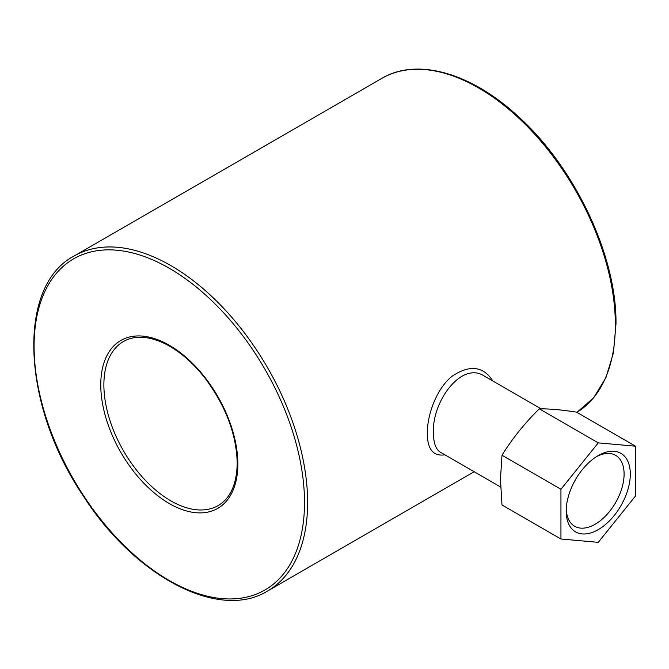 <?xml version="1.0" encoding="UTF-8"?>
<svg xmlns="http://www.w3.org/2000/svg" width="669" height="669" viewBox="0 0 669 669"><rect width="100%" height="100%" fill="white"/><g stroke="black" fill="none" stroke-linecap="round" stroke-linejoin="round"><path stroke-width="1" d="M440.804 452.461L440.495 452.294C435.854 449.409 433.52 443.104 433.512 433.387C431.237 403.022 461.158 360.499 484.398 376.12M492.836 380.987C483.311 366.16 469.805 364.521 452.311 376.078C436.589 388.313 427.14 415.014 427.299 433.378C427.474 449.417 433.328 456.559 444.877 454.811M596.656 456.542A40.951 23.641 -60 0 1 615.614 455.346A40.951 23.641 -60 0 1 615.614 502.628A40.951 23.641 -60 0 1 574.671 526.269A40.951 23.641 -60 0 1 566.225 509.251M566.183 511.116A45.341 26.183 120 0 0 598.253 529.631A45.341 26.183 120 0 0 630.315 474.095A45.341 26.183 120 0 0 598.253 455.581A45.341 26.183 120 0 0 566.183 511.116M598.253 542.333L635.55 495.938L635.55 446.206L598.253 442.87L560.948 489.273L560.948 539.005L598.253 542.333M560.948 489.273L501.993 455.238C512.345 438.563 524.78 423.101 539.298 408.834C549.65 408.742 562.077 409.854 576.594 412.163L635.55 446.206M598.253 442.87L539.298 408.834M560.948 539.005L501.993 504.97L500.454 479.205L501.993 455.238M218.219 505.555A94.73 54.691 60 0 1 123.497 450.856A94.73 54.691 60 0 1 123.497 341.474C134.661 335.194 148.384 335.888 164.674 343.557C179.292 350.84 192.906 362.59 205.517 378.805C225.913 406.392 236.475 434.482 237.202 463.082C236.834 484.03 230.512 498.188 218.219 505.555M615.346 324.816A193.416 111.673 60 0 1 576.946 412.363L593.612 397.829L605.922 377.684L613.456 352.739L615.99 323.913C616.902 255.867 574.537 166.539 517.338 115.67C470.667 72.72 416.862 57.484 381.874 78.348A193.416 111.673 60 0 1 530.918 130.162A193.416 111.673 60 0 1 615.346 324.816M307.623 502.478A193.416 111.673 -120 0 0 223.195 307.832A193.416 111.673 -120 0 0 74.15 256.01C16.516 285.922 21.692 404.745 82.78 495.177C134.385 576.477 219.089 621.217 267.567 591.02A193.416 111.673 -120 0 0 307.623 502.478M237.846 463.977A96.93 55.962 -120 0 0 135.038 336.089A96.93 55.962 -120 0 0 135.038 473.167A96.93 55.962 -120 0 0 237.846 463.977M304.512 502.478A191.217 110.402 60 0 1 101.696 520.591A191.217 110.402 60 0 1 101.696 250.164A191.217 110.402 60 0 1 304.512 502.478M440.754 452.428L500.604 486.99M541.087 408.843L484.465 376.154M381.874 78.348L74.15 256.01M474.179 471.729L267.567 591.02"/></g></svg>
